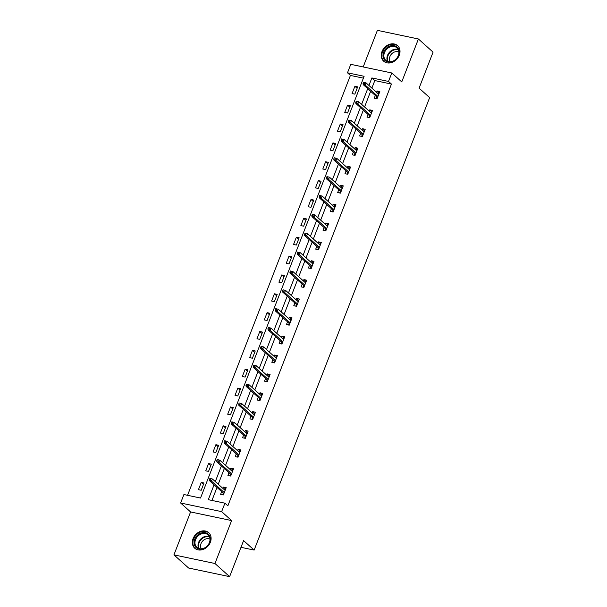 <?xml version="1.0" encoding="UTF-8"?>
<svg xmlns="http://www.w3.org/2000/svg" width="607" height="607" viewBox="0 0 607 607"><rect width="100%" height="100%" fill="white"/><g stroke="black" fill="none" stroke-linecap="round" stroke-linejoin="round"><path stroke-width="0.91" d="M381.978 51.587A10.448 8.445 -48.1 0 0 383.654 61.186A10.448 8.445 -48.1 0 0 399.277 55.229A10.448 8.445 -48.1 0 0 397.6 45.639A10.448 8.445 -48.1 0 0 381.978 51.587M193.072 538.621A10.448 8.445 -48.1 0 0 194.741 548.22A10.448 8.445 -48.1 0 0 210.363 542.263A10.448 8.445 -48.1 0 0 208.694 532.673A10.448 8.445 -48.1 0 0 193.072 538.621M363.396 78.159L350.414 75.427L347.485 72.802L350.77 64.334L391.796 72.977L388.51 81.437L371.879 77.939L368.95 85.488M240.994 547.317L254.143 550.079L429.642 97.628L419.088 88.167L433.064 52.134L418.405 38.985L377.387 30.35L363.191 66.952M254.143 550.079L243.589 540.617L229.613 576.65L188.595 568.015L173.936 554.866L214.961 563.508L231.608 520.578L221.646 511.64L180.62 503.006L183.906 494.538L200.538 498.043L364.117 76.3L347.485 72.802M231.608 520.578L190.583 511.944L173.936 554.866M190.583 511.944L180.62 503.006M350.414 75.427L187.555 495.312M229.613 576.65L214.961 563.508M201.205 490.259L204.02 483.005L201.251 482.421L198.436 489.674L201.205 490.259M208.527 471.396L211.342 464.143L208.565 463.558L205.75 470.812L208.527 471.396M215.842 452.534L218.657 445.28L215.88 444.696L213.072 451.949L215.842 452.534M223.156 433.671L225.971 426.418L223.201 425.833L220.387 433.087L223.156 433.671M230.47 414.809L233.285 407.555L230.516 406.971L227.701 414.224L230.47 414.809M237.792 395.946L240.607 388.692L237.83 388.108L235.015 395.362L237.792 395.946M245.107 377.084L247.922 369.83L245.145 369.246L242.337 376.499L245.107 377.084M252.421 358.221L255.236 350.967L252.466 350.383L249.652 357.637L252.421 358.221M259.735 339.359L262.55 332.105L259.781 331.521L256.966 338.774L259.735 339.359M267.057 320.496L269.872 313.242L267.095 312.658L264.28 319.912L267.057 320.496M274.372 301.633L277.187 294.38L274.41 293.796L271.602 301.049L274.372 301.633M281.686 282.771L284.501 275.517L281.731 274.933L278.917 282.187L281.686 282.771M289 263.908L291.815 256.655L289.046 256.071L286.231 263.324L289 263.908M296.322 245.046L299.137 237.792L296.36 237.208L293.545 244.462L296.322 245.046M303.637 226.183L306.452 218.93L303.675 218.345L300.867 225.599L303.637 226.183M310.951 207.321L313.766 200.067L310.996 199.483L308.181 206.737L310.951 207.321M318.265 188.458L321.08 181.205L318.311 180.62L315.496 187.874L318.265 188.458M325.587 169.596L328.395 162.342L325.625 161.758L322.81 169.012L325.587 169.596M332.902 150.733L335.717 143.48L332.94 142.895L330.132 150.149L332.902 150.733M340.216 131.871L343.031 124.617L340.261 124.033L337.446 131.287L340.216 131.871M347.53 113.008L350.345 105.755L347.576 105.17L344.761 112.424L347.53 113.008M354.852 94.146L357.66 86.892L354.89 86.308L352.075 93.561L354.852 94.146M214.074 484.788L208.292 499.675L224.924 503.18L227.86 505.806L391.439 84.07L374.807 80.564L371.879 88.114M370.642 91.308L364.564 106.976M363.327 110.17L357.25 125.839M356.013 129.033L349.935 144.701M348.691 147.896L342.614 163.564M341.377 166.758L335.299 182.426M334.062 185.621L327.985 201.289M326.748 204.483L320.671 220.151M319.426 223.346L313.349 239.014M312.112 242.208L306.034 257.876M304.797 261.071L298.72 276.739M297.483 279.933L291.406 295.601M290.161 298.796L284.084 314.464M282.847 317.658L276.769 333.326M275.532 336.521L269.455 352.189M268.218 355.383L262.141 371.052M260.896 374.246L254.819 389.914M253.582 393.108L247.504 408.777M246.267 411.963L240.19 427.639M238.953 430.826L232.876 446.502M231.631 449.688L225.554 465.364M224.317 468.551L218.239 484.227M217.002 487.413L211.949 500.449M221.676 491.609L220.614 494.341L223.384 494.925L226.199 487.671L223.429 487.087L222.913 488.415M228.991 472.747L227.928 475.478L230.698 476.063L233.513 468.809L230.743 468.225L230.228 469.552M236.305 453.884L235.243 456.616L238.012 457.2L240.827 449.946L238.058 449.362L237.542 450.69M243.619 435.022L242.557 437.753L245.334 438.337L248.149 431.084L245.372 430.5L244.864 431.827M250.941 416.159L249.879 418.891L252.649 419.475L255.464 412.221L252.694 411.637L252.178 412.965M258.256 397.297L257.193 400.028L259.963 400.612L262.778 393.359L260.008 392.775L259.493 394.102M265.57 378.434L264.508 381.166L267.277 381.75L270.092 374.496L267.323 373.912L266.807 375.24M272.884 359.572L271.822 362.303L274.599 362.887L277.414 355.634L274.637 355.049L274.129 356.377M280.206 340.709L279.144 343.441L281.914 344.025L284.729 336.771L281.959 336.187L281.443 337.515M287.521 321.847L286.458 324.578L289.228 325.162L292.043 317.909L289.273 317.324L288.757 318.652M294.835 302.984L293.773 305.723L296.542 306.3L299.357 299.046L296.588 298.462L296.072 299.79M302.149 284.122L301.087 286.861L303.864 287.437L306.679 280.184L303.902 279.599L303.386 280.927M309.471 265.259L308.409 267.998L311.179 268.575L313.994 261.321L311.216 260.737L310.708 262.065M316.786 246.396L315.723 249.136L318.493 249.72L321.308 242.459L318.538 241.874L318.022 243.202M324.1 227.534L323.038 230.273L325.807 230.857L328.622 223.596L325.853 223.012L325.337 224.34M331.414 208.671L330.352 211.411L333.129 211.995L335.944 204.734L333.167 204.157L332.651 205.477M338.736 189.809L337.674 192.548L340.444 193.132L343.259 185.871L340.481 185.294L339.973 186.615M346.051 170.946L344.988 173.685L347.758 174.27L350.573 167.008L347.803 166.432L347.287 167.752M353.365 152.084L352.303 154.823L355.072 155.407L357.887 148.154L355.118 147.569L354.602 148.89M360.679 133.221L359.617 135.96L362.394 136.545L365.209 129.291L362.432 128.707L361.916 130.027M367.994 114.359L366.939 117.098L369.709 117.682L372.523 110.428L369.746 109.844L369.238 111.164M375.316 95.496L374.253 98.235L377.023 98.82L379.838 91.566L377.068 90.982L376.552 92.302M391.796 72.977L401.758 81.915L418.405 38.985M391.439 84.07L388.51 81.437M224.924 503.18L221.646 511.64M367.713 88.675L361.635 104.351M360.399 107.538L354.313 123.213M353.077 126.4L346.999 142.076M345.762 145.263L339.685 160.938M338.448 164.125L332.37 179.801M331.134 182.988L325.056 198.664M323.812 201.85L317.734 217.518M316.497 220.713L310.42 236.381M309.183 239.575L303.105 255.243M301.869 258.438L295.791 274.106M294.547 277.3L288.469 292.969M287.232 296.163L281.155 311.831M279.918 315.025L273.84 330.694M272.604 333.888L266.526 349.556M265.282 352.75L259.204 368.419M257.967 371.613L251.89 387.281M250.653 390.476L244.575 406.144M243.339 409.338L237.261 425.006M236.017 428.201L229.939 443.869M228.702 447.063L222.625 462.731M221.388 465.926L215.31 481.594M374.807 80.564L371.879 77.939M225.652 489.083L223.429 487.087M203.474 484.416L201.251 482.421M210.788 465.554L208.565 463.558M232.967 470.22L230.743 468.225M218.11 446.691L215.88 444.696M240.281 451.358L238.058 449.362M225.425 427.829L223.201 425.833M247.595 432.495L245.372 430.5M232.739 408.966L230.516 406.971M254.917 413.633L252.694 411.637M240.053 390.104L237.83 388.108M262.232 394.77L260.008 392.775M247.375 371.241L245.145 369.246M269.546 375.908L267.323 373.912M254.69 352.379L252.466 350.383M276.86 357.045L274.637 355.049M262.004 333.516L259.781 331.521M284.182 338.182L281.959 336.187M269.318 314.654L267.095 312.658M291.497 319.32L289.273 317.324M276.64 295.791L274.41 293.796M298.811 300.457L296.588 298.462M283.955 276.929L281.731 274.933M306.125 281.595L303.902 279.599M291.269 258.066L289.046 256.071M313.447 262.732L311.216 260.737M298.583 239.204L296.36 237.208M320.762 243.87L318.538 241.874M305.905 220.341L303.675 218.345M328.076 225.007L325.853 223.012M313.22 201.478L310.996 199.483M335.39 206.145L333.167 204.157M320.534 182.616L318.311 180.62M342.712 187.282L340.481 185.294M327.848 163.753L325.625 161.758M350.027 168.42L347.803 166.432M335.17 144.891L332.94 142.895M357.341 149.565L355.118 147.569M342.485 126.028L340.261 124.033M364.655 130.702L362.432 128.707M349.799 107.166L347.576 105.17M371.977 111.84L369.746 109.844M357.113 88.303L354.89 86.308M379.292 92.977L377.068 90.982M224.544 489.872L224.818 489.151L225.561 489.31M223.801 493.848L223.065 493.688L222.64 494.773M223.3 493.066L223.065 493.688L224.021 493.294M210.523 479.887L210.993 478.68L209.885 478.445L209.415 479.651L210.523 479.887L211.54 481.146L212.382 478.969L225.136 490.41M224.294 492.588L211.54 481.146L209.544 480.729L223.406 493.165M209.415 479.651L209.544 480.729M212.382 478.969L210.993 478.68M201.19 533.007A9.037 7.307 131.9 0 1 210.25 538.151A9.037 7.307 131.9 0 1 203.186 548.72A9.037 7.307 131.9 0 1 194.126 543.584A9.037 7.307 131.9 0 1 201.19 533.007M203.406 548.402A8.369 6.768 -48.1 0 0 209.529 542.256A8.369 6.768 -48.1 0 0 208.064 534.896A8.369 6.768 -48.1 0 0 201.554 533.857A8.369 6.768 -48.1 0 0 195.431 540.002A8.369 6.768 -48.1 0 0 196.896 547.362A8.369 6.768 -48.1 0 0 203.406 548.402M201.38 548.811A6.586 5.326 131.9 0 1 205.75 538.993A6.586 5.326 131.9 0 1 209.999 539.198M209.415 533.424A10.38 8.392 -48.1 0 0 209.119 533.143A10.38 8.392 -48.1 0 0 201.038 531.846A10.38 8.392 -48.1 0 0 193.443 539.464A10.38 8.392 -48.1 0 0 195.257 548.591A10.38 8.392 -48.1 0 0 195.568 548.857M398.579 55.404A9.037 7.307 131.9 0 1 387.926 61.99A9.037 7.307 131.9 0 1 383.609 52.255A9.037 7.307 131.9 0 1 394.262 45.669A9.037 7.307 131.9 0 1 398.579 55.404M384.459 52.634A8.369 6.768 -48.1 0 0 385.802 60.321A8.369 6.768 -48.1 0 0 398.321 55.556A8.369 6.768 -48.1 0 0 396.978 47.862A8.369 6.768 -48.1 0 0 384.459 52.634M390.286 61.777A6.586 5.326 131.9 0 1 389.937 56.534A6.586 5.326 131.9 0 1 398.905 52.164M398.321 46.39A10.38 8.392 -48.1 0 0 398.025 46.109A10.38 8.392 -48.1 0 0 382.501 52.02A10.38 8.392 -48.1 0 0 384.17 61.557A10.38 8.392 -48.1 0 0 384.481 61.823M231.859 471.009L232.14 470.288L232.876 470.448M231.123 474.985L230.379 474.826L229.962 475.911M230.622 474.204L230.379 474.826L231.335 474.431M217.837 461.024L218.308 459.818L217.2 459.582L216.729 460.789L217.837 461.024L218.854 462.284L219.704 460.106L232.451 471.548M231.608 473.726L218.854 462.284L216.858 461.866L230.728 474.302M216.729 460.789L216.858 461.866M219.704 460.106L218.308 459.818M239.173 452.147L239.454 451.426L240.197 451.585M238.437 456.123L237.694 455.963L237.276 457.048M237.936 455.341L237.694 455.963L238.65 455.569M225.151 442.162L225.622 440.955L224.514 440.72L224.044 441.926L225.151 442.162L226.176 443.421L227.018 441.251L239.765 452.685M238.923 454.863L226.176 443.421L224.18 443.004L238.043 455.44M224.044 441.926L224.18 443.004M227.018 441.251L225.622 440.955M246.488 433.292L246.768 432.571L247.512 432.723M245.752 437.26L245.008 437.101L244.591 438.186M245.251 436.479L245.008 437.101L245.964 436.706M232.473 423.299L232.944 422.093L231.828 421.857L231.366 423.064L232.473 423.299L233.49 424.559L234.332 422.389L247.087 433.823M246.237 436.001L233.49 424.559L231.495 424.141L245.357 436.577M231.366 423.064L231.495 424.141M234.332 422.389L232.944 422.093M253.809 414.429L254.083 413.708L254.826 413.86M253.066 418.398L252.33 418.238L251.905 419.323M252.565 417.616L252.33 418.238L253.286 417.844M239.788 404.437L240.258 403.23L239.15 402.995L238.68 404.201L239.788 404.437L240.804 405.696L241.647 403.526L254.401 414.96M253.559 417.138L240.804 405.696L238.809 405.279L252.671 417.715M238.68 404.201L238.809 405.279M241.647 403.526L240.258 403.23M261.124 395.567L261.405 394.846L262.141 394.998M260.388 399.535L259.644 399.376L259.227 400.461M259.887 398.753L259.644 399.376L260.6 398.981M247.102 385.574L247.573 384.368L246.465 384.132L245.994 385.346L247.102 385.574L248.119 386.834L248.969 384.663L261.716 396.098M260.873 398.275L248.119 386.834L246.123 386.416L259.993 398.852M245.994 385.346L246.123 386.416M248.969 384.663L247.573 384.368M268.438 376.704L268.719 375.983L269.462 376.135M267.702 380.672L266.959 380.513L266.541 381.598M267.201 379.891L266.959 380.513L267.915 380.119M254.416 366.711L254.887 365.505L253.779 365.27L253.309 366.484L254.416 366.711L255.441 367.971L256.283 365.801L269.03 377.235M268.188 379.413L255.441 367.971L253.445 367.554L267.308 379.99M253.309 366.484L253.445 367.554M256.283 365.801L254.887 365.505M275.753 357.842L276.033 357.121L276.777 357.273M275.017 361.81L274.273 361.651L273.856 362.736M274.516 361.028L274.273 361.651L275.229 361.256M261.738 347.849L262.209 346.643L261.093 346.407L260.631 347.621L261.738 347.849L262.755 349.108L263.597 346.938L276.352 358.373M275.502 360.55L262.755 349.108L260.76 348.691L274.622 361.127M260.631 347.621L260.76 348.691M263.597 346.938L262.209 346.643M283.074 338.979L283.348 338.258L284.091 338.41M282.331 342.947L281.595 342.788L281.17 343.873M281.83 342.166L281.595 342.788L282.551 342.394M269.053 328.986L269.523 327.78L268.415 327.545L267.945 328.759L269.053 328.986L270.069 330.254L270.912 328.076L283.666 339.51M282.824 341.688L270.069 330.254L268.074 329.829L281.936 342.265M267.945 328.759L268.074 329.829M270.912 328.076L269.523 327.78M290.389 320.117L290.67 319.396L291.406 319.548M289.653 324.085L288.909 323.926L288.492 325.011M289.152 323.303L288.909 323.926L289.865 323.531M276.367 310.124L276.838 308.917L275.73 308.682L275.259 309.896L276.367 310.124L277.384 311.391L278.234 309.213L290.981 320.648M290.138 322.825L277.384 311.391L275.388 310.966L289.258 323.402M275.259 309.896L275.388 310.966M278.234 309.213L276.838 308.917M297.703 301.254L297.984 300.533L298.727 300.685M296.967 305.222L296.224 305.063L295.806 306.148M296.466 304.441L296.224 305.063L297.18 304.668M283.681 291.261L284.152 290.055L283.044 289.82L282.574 291.034L283.681 291.261L284.706 292.528L285.548 290.351L298.295 301.785M297.453 303.963L284.706 292.528L282.71 292.104L296.573 304.539M282.574 291.034L282.71 292.104M285.548 290.351L284.152 290.055M305.018 282.392L305.298 281.671L306.042 281.823M304.282 286.36L303.538 286.2L303.121 287.286M303.781 285.578L303.538 286.2L304.494 285.806M291.003 272.399L291.466 271.192L290.358 270.957L289.896 272.171L291.003 272.399L292.02 273.666L292.862 271.488L305.617 282.923M304.767 285.1L292.02 273.666L290.025 273.241L303.887 285.677M289.896 272.171L290.025 273.241M292.862 271.488L291.466 271.192M312.339 263.529L312.613 262.808L313.356 262.96M311.596 267.497L310.86 267.338L310.435 268.423M311.095 266.723L310.86 267.338L311.816 266.943M298.318 253.536L298.788 252.33L297.68 252.095L297.21 253.309L298.318 253.536L299.334 254.803L300.177 252.626L312.931 264.06M312.089 266.238L299.334 254.803L297.339 254.379L311.201 266.814M297.21 253.309L297.339 254.379M300.177 252.626L298.788 252.33M319.654 244.667L319.935 243.946L320.671 244.097M318.91 248.635L318.174 248.475L317.757 249.56M318.417 247.861L318.174 248.475L319.13 248.081M305.632 234.674L306.103 233.467L304.995 233.232L304.524 234.446L305.632 234.674L306.649 235.941L307.499 233.763L320.246 245.198M319.403 247.375L306.649 235.941L304.653 235.516L318.523 247.952M304.524 234.446L304.653 235.516M307.499 233.763L306.103 233.467M326.968 225.804L327.249 225.083L327.992 225.235M326.232 229.772L325.489 229.613L325.071 230.698M325.731 228.998L325.489 229.613L326.445 229.218M312.946 215.819L313.417 214.605L312.309 214.37L311.839 215.584L312.946 215.819L313.971 217.078L314.813 214.901L327.56 226.335M326.718 228.513L313.971 217.078L311.975 216.653L325.838 229.089M311.839 215.584L311.975 216.653M314.813 214.901L313.417 214.605M334.282 206.941L334.563 206.221L335.307 206.372M333.547 210.91L332.803 210.75L332.386 211.835M333.046 210.136L332.803 210.75L333.759 210.356M320.268 196.956L320.731 195.742L319.623 195.507L319.161 196.721L320.268 196.956L321.285 198.216L322.127 196.038L334.882 207.473M334.032 209.65L321.285 198.216L319.29 197.791L333.152 210.227M319.161 196.721L319.29 197.791M322.127 196.038L320.731 195.742M341.604 188.079L341.878 187.358L342.621 187.51M340.861 192.047L340.125 191.888L339.7 192.973M340.36 191.273L340.125 191.888L341.081 191.493M327.583 178.094L328.053 176.88L326.945 176.645L326.475 177.859L327.583 178.094L328.599 179.353L329.442 177.176L342.196 188.61M341.354 190.788L328.599 179.353L326.604 178.928L340.466 191.364M326.475 177.859L326.604 178.928M329.442 177.176L328.053 176.88M348.919 169.216L349.2 168.496L349.935 168.647M348.175 173.185L347.439 173.025L347.022 174.11M347.682 172.411L347.439 173.025L348.395 172.631M334.897 159.231L335.368 158.017L334.26 157.782L333.789 158.996L334.897 159.231L335.914 160.491L336.764 158.313L349.511 169.748M348.668 171.925L335.914 160.491L333.918 160.066L347.788 172.502M333.789 158.996L333.918 160.066M336.764 158.313L335.368 158.017M356.233 150.354L356.514 149.633L357.257 149.785M355.497 154.322L354.754 154.163L354.336 155.248M354.996 153.548L354.754 154.163L355.71 153.768M342.211 140.369L342.682 139.155L341.574 138.927L341.104 140.134L342.211 140.369L343.236 141.628L344.078 139.451L356.825 150.885M355.983 153.063L343.236 141.628L341.24 141.203L355.103 153.639M341.104 140.134L341.24 141.203M344.078 139.451L342.682 139.155M363.547 131.491L363.828 130.771L364.572 130.922M362.811 135.46L362.068 135.308L361.651 136.385M362.311 134.686L362.068 135.308L363.024 134.906M349.533 121.506L349.996 120.292L348.888 120.065L348.426 121.271L349.533 121.506L350.55 122.766L351.392 120.588L364.147 132.023M363.297 134.2L350.55 122.766L348.555 122.341L362.417 134.777M348.426 121.271L348.555 122.341M351.392 120.588L349.996 120.292M370.862 112.629L371.143 111.908L371.886 112.067M370.126 116.597L369.39 116.445L368.965 117.523M369.625 115.823L369.39 116.445L370.346 116.043M356.848 102.644L357.318 101.43L356.21 101.202L355.74 102.408L356.848 102.644L357.864 103.903L358.707 101.726L371.461 113.16M370.619 115.338L357.864 103.903L355.869 103.478L369.731 115.914M355.74 102.408L355.869 103.478M358.707 101.726L357.318 101.43M378.184 93.766L378.465 93.046L379.2 93.205M377.44 97.735L376.704 97.583L376.279 98.66M376.947 96.961L376.704 97.583L377.66 97.181M364.162 83.781L364.632 82.567L363.525 82.34L363.054 83.546L364.162 83.781L365.179 85.041L366.029 82.863L378.776 94.297M377.933 96.475L365.179 85.041L363.183 84.616L377.053 97.052M363.054 83.546L363.183 84.616M366.029 82.863L364.632 82.567M198.679 548.432A8.369 6.768 131.9 0 1 204.605 536.596A8.369 6.768 131.9 0 1 209.332 536.558M209.567 537.089A8.096 6.548 -48.1 0 0 204.931 537.096A8.096 6.548 -48.1 0 0 199.233 548.607M387.592 61.398A8.369 6.768 131.9 0 1 387.516 55.374A8.369 6.768 131.9 0 1 398.238 49.524M398.473 50.055A8.096 6.548 -48.1 0 0 388.032 55.685A8.096 6.548 -48.1 0 0 388.139 61.573"/></g></svg>
